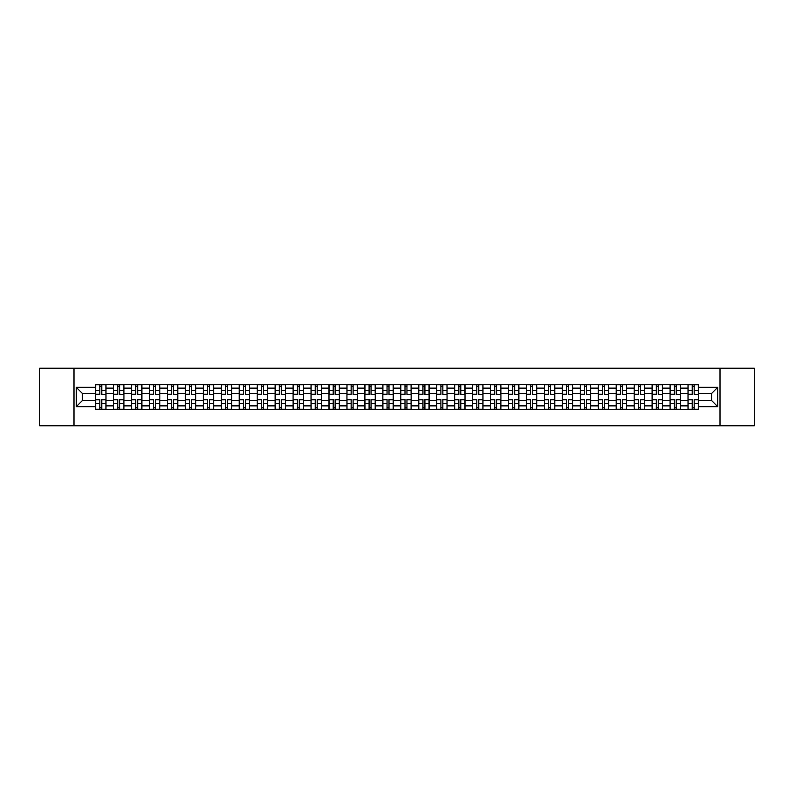 <?xml version="1.0" encoding="UTF-8"?>
<svg xmlns="http://www.w3.org/2000/svg" width="794" height="794" viewBox="0 0 794 794"><rect width="100%" height="100%" fill="white"/><g stroke="black" fill="none" stroke-linecap="round" stroke-linejoin="round"><path stroke-width="1.19" d="M720.009 425.773L754.3 425.773L754.3 368.227L39.7 368.227L39.7 425.773L720.009 425.773L720.009 368.227M113.572 409.367L113.572 388.137L105.979 388.137L105.979 409.367M105.979 388.137L105.979 384.633M113.572 388.137L113.572 384.633M123.933 384.633L123.933 409.367M131.526 409.367L131.526 384.633M141.888 384.633L141.888 409.367M149.48 409.367L149.48 384.633M159.832 384.633L159.832 409.367M167.435 409.367L167.435 384.633M177.787 384.633L177.787 409.367M185.379 409.367L185.379 384.633M195.741 384.633L195.741 409.367M203.333 409.367L203.333 384.633M213.685 384.633L213.685 409.367M221.288 409.367L221.288 384.633M231.64 384.633L231.64 409.367M239.232 409.367L239.232 384.633M249.594 384.633L249.594 409.367M257.187 409.367L257.187 384.633M267.548 384.633L267.548 409.367M275.141 409.367L275.141 384.633M285.493 384.633L285.493 409.367M293.085 409.367L293.085 384.633M303.447 384.633L303.447 409.367M311.04 409.367L311.04 384.633M321.401 384.633L321.401 409.367M328.994 409.367L328.994 384.633M339.346 384.633L339.346 409.367M346.948 409.367L346.948 384.633M357.3 384.633L357.3 409.367M364.893 409.367L364.893 384.633M375.254 384.633L375.254 409.367M382.847 409.367L382.847 384.633M393.199 384.633L393.199 409.367M400.801 409.367L400.801 384.633M411.153 384.633L411.153 409.367M418.746 409.367L418.746 384.633M429.107 384.633L429.107 409.367M436.7 409.367L436.7 384.633M447.052 384.633L447.052 409.367M454.654 409.367L454.654 384.633M465.006 384.633L465.006 409.367M472.599 409.367L472.599 384.633M482.96 384.633L482.96 409.367M490.553 409.367L490.553 384.633M500.915 384.633L500.915 409.367M508.507 409.367L508.507 384.633M518.859 384.633L518.859 409.367M526.452 409.367L526.452 384.633M536.813 384.633L536.813 409.367M544.406 409.367L544.406 384.633M554.768 384.633L554.768 409.367M562.36 409.367L562.36 384.633M572.712 384.633L572.712 409.367M580.315 409.367L580.315 384.633M590.667 384.633L590.667 409.367M598.259 409.367L598.259 384.633M608.621 384.633L608.621 409.367M616.213 409.367L616.213 384.633M626.565 384.633L626.565 409.367M634.168 409.367L634.168 384.633M644.52 384.633L644.52 409.367M652.112 409.367L652.112 384.633M662.474 384.633L662.474 409.367M670.067 409.367L670.067 384.633M680.428 384.633L680.428 409.367M688.021 409.367L688.021 384.633M688.021 400.563L680.428 400.563M670.067 400.563L662.474 400.563M652.112 400.563L644.52 400.563M634.168 400.563L626.565 400.563M616.213 400.563L608.621 400.563M598.259 400.563L590.667 400.563M580.315 400.563L572.712 400.563M562.36 400.563L554.768 400.563M544.406 400.563L536.813 400.563M526.452 400.563L518.859 400.563M508.507 400.563L500.915 400.563M490.553 400.563L482.96 400.563M472.599 400.563L465.006 400.563M454.654 400.563L447.052 400.563M436.7 400.563L429.107 400.563M418.746 400.563L411.153 400.563M400.801 400.563L393.199 400.563M382.847 400.563L375.254 400.563M364.893 400.563L357.3 400.563M346.948 400.563L339.346 400.563M328.994 400.563L321.401 400.563M311.04 400.563L303.447 400.563M293.085 400.563L285.493 400.563M275.141 400.563L267.548 400.563M257.187 400.563L249.594 400.563M239.232 400.563L231.64 400.563M221.288 400.563L213.685 400.563M203.333 400.563L195.741 400.563M185.379 400.563L177.787 400.563M167.435 400.563L159.832 400.563M149.48 400.563L141.888 400.563M131.526 400.563L123.933 400.563M113.572 400.563L105.979 400.563M688.021 393.437L680.428 393.437M670.067 393.437L662.474 393.437M652.112 393.437L644.52 393.437M634.168 393.437L626.565 393.437M616.213 393.437L608.621 393.437M598.259 393.437L590.667 393.437M580.315 393.437L572.712 393.437M562.36 393.437L554.768 393.437M544.406 393.437L536.813 393.437M526.452 393.437L518.859 393.437M508.507 393.437L500.915 393.437M490.553 393.437L482.96 393.437M472.599 393.437L465.006 393.437M454.654 393.437L447.052 393.437M436.7 393.437L429.107 393.437M418.746 393.437L411.153 393.437M400.801 393.437L393.199 393.437M382.847 393.437L375.254 393.437M364.893 393.437L357.3 393.437M346.948 393.437L339.346 393.437M328.994 393.437L321.401 393.437M311.04 393.437L303.447 393.437M293.085 393.437L285.493 393.437M275.141 393.437L267.548 393.437M257.187 393.437L249.594 393.437M239.232 393.437L231.64 393.437M221.288 393.437L213.685 393.437M203.333 393.437L195.741 393.437M185.379 393.437L177.787 393.437M167.435 393.437L159.832 393.437M149.48 393.437L141.888 393.437M131.526 393.437L123.933 393.437M113.572 393.437L105.979 393.437M82.387 400.563L95.627 400.563L95.627 393.437L82.387 393.437L82.387 400.563L76.293 406.667L76.293 387.333L95.627 387.333L95.627 393.437M698.373 393.437L698.373 400.563L711.613 400.563L711.613 393.437L698.373 393.437L698.373 384.633L95.627 384.633L95.627 387.333M698.373 387.333L717.707 387.333L717.707 406.667L698.373 406.667L698.373 400.563M95.627 400.563L95.627 409.367L698.373 409.367L698.373 406.667M95.627 406.667L76.293 406.667M73.991 425.773L73.991 368.227M101.781 407.64L99.826 407.64M99.826 386.36L101.781 386.36M119.735 407.64L117.78 407.64M117.78 386.36L119.735 386.36M137.68 407.64L135.724 407.64M135.724 386.36L137.68 386.36M155.634 407.64L153.679 407.64M153.679 386.36L155.634 386.36M173.588 407.64L171.633 407.64M171.633 386.36L173.588 386.36M191.543 407.64L189.577 407.64M189.577 386.36L191.543 386.36M209.487 407.64L207.532 407.64M207.532 386.36L209.487 386.36M227.441 407.64L225.486 407.64M225.486 386.36L227.441 386.36M245.396 407.64L243.44 407.64M243.44 386.36L245.396 386.36M263.34 407.64L261.385 407.64M261.385 386.36L263.34 386.36M281.294 407.64L279.339 407.64M279.339 386.36L281.294 386.36M299.249 407.64L297.293 407.64M297.293 386.36L299.249 386.36M317.193 407.64L315.238 407.64M315.238 386.36L317.193 386.36M335.147 407.64L333.192 407.64M333.192 386.36L335.147 386.36M353.102 407.64L351.147 407.64M351.147 386.36L353.102 386.36M371.056 407.64L369.091 407.64M369.091 386.36L371.056 386.36M389 407.64L387.045 407.64M387.045 386.36L389 386.36M406.955 407.64L405 407.64M405 386.36L406.955 386.36M424.909 407.64L422.944 407.64M422.944 386.36L424.909 386.36M442.853 407.64L440.898 407.64M440.898 386.36L442.853 386.36M460.808 407.64L458.853 407.64M458.853 386.36L460.808 386.36M478.762 407.64L476.807 407.64M476.807 386.36L478.762 386.36M496.707 407.64L494.751 407.64M494.751 386.36L496.707 386.36M514.661 407.64L512.706 407.64M512.706 386.36L514.661 386.36M532.615 407.64L530.66 407.64M530.66 386.36L532.615 386.36M550.56 407.64L548.604 407.64M548.604 386.36L550.56 386.36M568.514 407.64L566.559 407.64M566.559 386.36L568.514 386.36M586.468 407.64L584.513 407.64M584.513 386.36L586.468 386.36M604.423 407.64L602.457 407.64M602.457 386.36L604.423 386.36M622.367 407.64L620.412 407.64M620.412 386.36L622.367 386.36M640.321 407.64L638.366 407.64M638.366 386.36L640.321 386.36M658.276 407.64L656.32 407.64M656.32 386.36L658.276 386.36M676.22 407.64L674.265 407.64M674.265 386.36L676.22 386.36M694.174 407.64L692.219 407.64M692.219 386.36L694.174 386.36M76.293 387.333L82.387 393.437M711.613 400.563L717.707 406.667M711.613 393.437L717.707 387.333M101.781 394.281L105.92 394.529L101.781 394.529L101.781 384.743L105.92 384.743L103.627 384.743M105.92 394.281L105.92 384.743M99.826 386.241L101.781 386.241M97.98 384.743L95.687 384.743L95.687 394.529L99.826 394.529L99.826 384.743L98.158 384.743M95.687 384.743L103.448 384.743M99.826 399.471L99.826 409.257L95.687 409.257L95.687 399.471L99.826 399.471M101.781 407.759L99.826 407.759M98.158 409.257L105.92 409.257L105.92 399.471L101.781 399.471L101.781 409.257L103.448 409.257M119.735 394.281L123.874 394.529L119.735 394.529L119.735 384.743L123.874 384.743L121.571 384.743M123.874 394.281L123.874 384.743M117.78 386.241L119.735 386.241M115.934 384.743L113.631 384.743L113.631 394.529L117.78 394.529L117.78 384.743L116.113 384.743M113.631 384.743L121.403 384.743M137.68 394.281L141.828 394.529L137.68 394.529L137.68 384.743L141.828 384.743L139.526 384.743M141.828 394.281L141.828 384.743M135.724 386.241L137.68 386.241M133.888 384.743L131.586 384.743L131.586 394.529L135.724 394.529L135.724 384.743L134.057 384.743M131.586 384.743L139.357 384.743M117.78 399.471L117.78 409.257L113.631 409.257L113.631 399.471L117.78 399.471M119.735 407.759L117.78 407.759M116.113 409.257L123.874 409.257L123.874 399.471L119.735 399.471L119.735 409.257L121.403 409.257M135.724 399.471L135.724 409.257L131.586 409.257L131.586 399.471L135.724 399.471M137.68 407.759L135.724 407.759M134.057 409.257L141.828 409.257L141.828 399.471L137.68 399.471L137.68 409.257L139.357 409.257M155.634 394.281L159.783 394.529L155.634 394.529L155.634 384.743L159.783 384.743L157.48 384.743M159.783 394.281L159.783 384.743M153.679 386.241L155.634 386.241M151.843 384.743L149.54 384.743L149.54 394.529L153.679 394.529L153.679 384.743L152.011 384.743M149.54 384.743L157.301 384.743M173.588 394.281L177.727 394.529L173.588 394.529L173.588 384.743L177.727 384.743L175.424 384.743M177.727 394.281L177.727 384.743M171.633 386.241L173.588 386.241M169.787 384.743L167.484 384.743L167.484 394.529L171.633 394.529L171.633 384.743L169.966 384.743M167.484 384.743L175.256 384.743M191.543 394.281L195.681 394.529L191.543 394.529L191.543 384.743L195.681 384.743L193.379 384.743M195.681 394.281L195.681 384.743M189.577 386.241L191.543 386.241M187.741 384.743L185.439 384.743L185.439 394.529L189.577 394.529L189.577 384.743L187.91 384.743M185.439 384.743L193.21 384.743M153.679 399.471L153.679 409.257L149.54 409.257L149.54 399.471L153.679 399.471M155.634 407.759L153.679 407.759M152.011 409.257L159.783 409.257L159.783 399.471L155.634 399.471L155.634 409.257L157.301 409.257M171.633 399.471L171.633 409.257L167.484 409.257L167.484 399.471L171.633 399.471M173.588 407.759L171.633 407.759M169.966 409.257L177.727 409.257L177.727 399.471L173.588 399.471L173.588 409.257L175.256 409.257M189.577 399.471L189.577 409.257L185.439 409.257L185.439 399.471L189.577 399.471M191.543 407.759L189.577 407.759M187.91 409.257L195.681 409.257L195.681 399.471L191.543 399.471L191.543 409.257L193.21 409.257M209.487 394.281L213.636 394.529L209.487 394.529L209.487 384.743L213.636 384.743L211.333 384.743M213.636 394.281L213.636 384.743M207.532 386.241L209.487 386.241M205.696 384.743L203.393 384.743L203.393 394.529L207.532 394.529L207.532 384.743L205.864 384.743M203.393 384.743L211.154 384.743M207.532 399.471L207.532 409.257L203.393 409.257L203.393 399.471L207.532 399.471M209.487 407.759L207.532 407.759M205.864 409.257L213.636 409.257L213.636 399.471L209.487 399.471L209.487 409.257L211.154 409.257M227.441 394.281L231.58 394.529L227.441 394.529L227.441 384.743L231.58 384.743L229.277 384.743M231.58 394.281L231.58 384.743M225.486 386.241L227.441 386.241M223.64 384.743L221.337 384.743L221.337 394.529L225.486 394.529L225.486 384.743L223.819 384.743M221.337 384.743L229.109 384.743M225.486 399.471L225.486 409.257L221.337 409.257L221.337 399.471L225.486 399.471M227.441 407.759L225.486 407.759M223.819 409.257L231.58 409.257L231.58 399.471L227.441 399.471L227.441 409.257L229.109 409.257M245.396 394.281L249.534 394.529L245.396 394.529L245.396 384.743L249.534 384.743L247.232 384.743M249.534 394.281L249.534 384.743M243.44 386.241L245.396 386.241M241.594 384.743L239.292 384.743L239.292 394.529L243.44 394.529L243.44 384.743L241.763 384.743M239.292 384.743L247.063 384.743M243.44 399.471L243.44 409.257L239.292 409.257L239.292 399.471L243.44 399.471M245.396 407.759L243.44 407.759M241.763 409.257L249.534 409.257L249.534 399.471L245.396 399.471L245.396 409.257L247.063 409.257M263.34 394.281L267.489 394.529L263.34 394.529L263.34 384.743L267.489 384.743L265.186 384.743M267.489 394.281L267.489 384.743M261.385 386.241L263.34 386.241M259.549 384.743L257.246 384.743L257.246 394.529L261.385 394.529L261.385 384.743L259.717 384.743M257.246 384.743L265.007 384.743M261.385 399.471L261.385 409.257L257.246 409.257L257.246 399.471L261.385 399.471M263.34 407.759L261.385 407.759M259.717 409.257L267.489 409.257L267.489 399.471L263.34 399.471L263.34 409.257L265.007 409.257M281.294 394.281L285.433 394.529L281.294 394.529L281.294 384.743L285.433 384.743L283.14 384.743M285.433 394.281L285.433 384.743M279.339 386.241L281.294 386.241M277.493 384.743L275.2 384.743L275.2 394.529L279.339 394.529L279.339 384.743L277.672 384.743M275.2 384.743L282.962 384.743M279.339 399.471L279.339 409.257L275.2 409.257L275.2 399.471L279.339 399.471M281.294 407.759L279.339 407.759M277.672 409.257L285.433 409.257L285.433 399.471L281.294 399.471L281.294 409.257L282.962 409.257M299.249 394.281L303.387 394.529L299.249 394.529L299.249 384.743L303.387 384.743L301.085 384.743M303.387 394.281L303.387 384.743M297.293 386.241L299.249 386.241M295.447 384.743L293.145 384.743L293.145 394.529L297.293 394.529L297.293 384.743L295.626 384.743M293.145 384.743L300.916 384.743M297.293 399.471L297.293 409.257L293.145 409.257L293.145 399.471L297.293 399.471M299.249 407.759L297.293 407.759M295.626 409.257L303.387 409.257L303.387 399.471L299.249 399.471L299.249 409.257L300.916 409.257M317.193 394.281L321.342 394.529L317.193 394.529L317.193 384.743L321.342 384.743L319.039 384.743M321.342 394.281L321.342 384.743M315.238 386.241L317.193 386.241M313.402 384.743L311.099 384.743L311.099 394.529L315.238 394.529L315.238 384.743L313.57 384.743M311.099 384.743L318.87 384.743M315.238 399.471L315.238 409.257L311.099 409.257L311.099 399.471L315.238 399.471M317.193 407.759L315.238 407.759M313.57 409.257L321.342 409.257L321.342 399.471L317.193 399.471L317.193 409.257L318.87 409.257M335.147 394.281L339.296 394.529L335.147 394.529L335.147 384.743L339.296 384.743L336.993 384.743M339.296 394.281L339.296 384.743M333.192 386.241L335.147 386.241M331.356 384.743L329.053 384.743L329.053 394.529L333.192 394.529L333.192 384.743L331.525 384.743M329.053 384.743L336.815 384.743M333.192 399.471L333.192 409.257L329.053 409.257L329.053 399.471L333.192 399.471M335.147 407.759L333.192 407.759M331.525 409.257L339.296 409.257L339.296 399.471L335.147 399.471L335.147 409.257L336.815 409.257M353.102 394.281L357.24 394.529L353.102 394.529L353.102 384.743L357.24 384.743L354.938 384.743M357.24 394.281L357.24 384.743M351.147 386.241L353.102 386.241M349.3 384.743L346.998 384.743L346.998 394.529L351.147 394.529L351.147 384.743L349.479 384.743M346.998 384.743L354.769 384.743M351.147 399.471L351.147 409.257L346.998 409.257L346.998 399.471L351.147 399.471M353.102 407.759L351.147 407.759M349.479 409.257L357.24 409.257L357.24 399.471L353.102 399.471L353.102 409.257L354.769 409.257M371.056 394.281L375.195 394.529L371.056 394.529L371.056 384.743L375.195 384.743L372.892 384.743M375.195 394.281L375.195 384.743M369.091 386.241L371.056 386.241M367.255 384.743L364.952 384.743L364.952 394.529L369.091 394.529L369.091 384.743L367.423 384.743M364.952 384.743L372.723 384.743M369.091 399.471L369.091 409.257L364.952 409.257L364.952 399.471L369.091 399.471M371.056 407.759L369.091 407.759M367.423 409.257L375.195 409.257L375.195 399.471L371.056 399.471L371.056 409.257L372.723 409.257M389 394.281L393.149 394.529L389 394.529L389 384.743L393.149 384.743L390.847 384.743M393.149 394.281L393.149 384.743M387.045 386.241L389 386.241M385.209 384.743L382.907 384.743L382.907 394.529L387.045 394.529L387.045 384.743L385.378 384.743M382.907 384.743L390.668 384.743M387.045 399.471L387.045 409.257L382.907 409.257L382.907 399.471L387.045 399.471M389 407.759L387.045 407.759M385.378 409.257L393.149 409.257L393.149 399.471L389 399.471L389 409.257L390.668 409.257M406.955 394.281L411.094 394.529L406.955 394.529L406.955 384.743L411.094 384.743L408.791 384.743M411.094 394.281L411.094 384.743M405 386.241L406.955 386.241M403.154 384.743L400.851 384.743L400.851 394.529L405 394.529L405 384.743L403.332 384.743M400.851 384.743L408.622 384.743M405 399.471L405 409.257L400.851 409.257L400.851 399.471L405 399.471M406.955 407.759L405 407.759M403.332 409.257L411.094 409.257L411.094 399.471L406.955 399.471L406.955 409.257L408.622 409.257M424.909 394.281L429.048 394.529L424.909 394.529L424.909 384.743L429.048 384.743L426.745 384.743M429.048 394.281L429.048 384.743M422.944 386.241L424.909 386.241M421.108 384.743L418.805 384.743L418.805 394.529L422.944 394.529L422.944 384.743L421.277 384.743M418.805 384.743L426.577 384.743M422.944 399.471L422.944 409.257L418.805 409.257L418.805 399.471L422.944 399.471M424.909 407.759L422.944 407.759M421.277 409.257L429.048 409.257L429.048 399.471L424.909 399.471L424.909 409.257L426.577 409.257M442.853 394.281L447.002 394.529L442.853 394.529L442.853 384.743L447.002 384.743L444.7 384.743M447.002 394.281L447.002 384.743M440.898 386.241L442.853 386.241M439.062 384.743L436.76 384.743L436.76 394.529L440.898 394.529L440.898 384.743L439.231 384.743M436.76 384.743L444.521 384.743M440.898 399.471L440.898 409.257L436.76 409.257L436.76 399.471L440.898 399.471M442.853 407.759L440.898 407.759M439.231 409.257L447.002 409.257L447.002 399.471L442.853 399.471L442.853 409.257L444.521 409.257M460.808 394.281L464.947 394.529L460.808 394.529L460.808 384.743L464.947 384.743L462.644 384.743M464.947 394.281L464.947 384.743M458.853 386.241L460.808 386.241M457.007 384.743L454.704 384.743L454.704 394.529L458.853 394.529L458.853 384.743L457.185 384.743M454.704 384.743L462.475 384.743M458.853 399.471L458.853 409.257L454.704 409.257L454.704 399.471L458.853 399.471M460.808 407.759L458.853 407.759M457.185 409.257L464.947 409.257L464.947 399.471L460.808 399.471L460.808 409.257L462.475 409.257M478.762 394.281L482.901 394.529L478.762 394.529L478.762 384.743L482.901 384.743L480.598 384.743M482.901 394.281L482.901 384.743M476.807 386.241L478.762 386.241M474.961 384.743L472.658 384.743L472.658 394.529L476.807 394.529L476.807 384.743L475.13 384.743M472.658 384.743L480.43 384.743M476.807 399.471L476.807 409.257L472.658 409.257L472.658 399.471L476.807 399.471M478.762 407.759L476.807 407.759M475.13 409.257L482.901 409.257L482.901 399.471L478.762 399.471L478.762 409.257L480.43 409.257M496.707 394.281L500.855 394.529L496.707 394.529L496.707 384.743L500.855 384.743L498.553 384.743M500.855 394.281L500.855 384.743M494.751 386.241L496.707 386.241M492.915 384.743L490.613 384.743L490.613 394.529L494.751 394.529L494.751 384.743L493.084 384.743M490.613 384.743L498.374 384.743M494.751 399.471L494.751 409.257L490.613 409.257L490.613 399.471L494.751 399.471M496.707 407.759L494.751 407.759M493.084 409.257L500.855 409.257L500.855 399.471L496.707 399.471L496.707 409.257L498.374 409.257M514.661 394.281L518.8 394.529L514.661 394.529L514.661 384.743L518.8 384.743L516.507 384.743M518.8 394.281L518.8 384.743M512.706 386.241L514.661 386.241M510.86 384.743L508.567 384.743L508.567 394.529L512.706 394.529L512.706 384.743L511.038 384.743M508.567 384.743L516.328 384.743M512.706 399.471L512.706 409.257L508.567 409.257L508.567 399.471L512.706 399.471M514.661 407.759L512.706 407.759M511.038 409.257L518.8 409.257L518.8 399.471L514.661 399.471L514.661 409.257L516.328 409.257M532.615 394.281L536.754 394.529L532.615 394.529L532.615 384.743L536.754 384.743L534.451 384.743M536.754 394.281L536.754 384.743M530.66 386.241L532.615 386.241M528.814 384.743L526.511 384.743L526.511 394.529L530.66 394.529L530.66 384.743L528.993 384.743M526.511 384.743L534.283 384.743M530.66 399.471L530.66 409.257L526.511 409.257L526.511 399.471L530.66 399.471M532.615 407.759L530.66 407.759M528.993 409.257L536.754 409.257L536.754 399.471L532.615 399.471L532.615 409.257L534.283 409.257M550.56 394.281L554.708 394.529L550.56 394.529L550.56 384.743L554.708 384.743L552.406 384.743M554.708 394.281L554.708 384.743M548.604 386.241L550.56 386.241M546.768 384.743L544.466 384.743L544.466 394.529L548.604 394.529L548.604 384.743L546.937 384.743M544.466 384.743L552.237 384.743M548.604 399.471L548.604 409.257L544.466 409.257L544.466 399.471L548.604 399.471M550.56 407.759L548.604 407.759M546.937 409.257L554.708 409.257L554.708 399.471L550.56 399.471L550.56 409.257L552.237 409.257M568.514 394.281L572.663 394.529L568.514 394.529L568.514 384.743L572.663 384.743L570.36 384.743M572.663 394.281L572.663 384.743M566.559 386.241L568.514 386.241M564.723 384.743L562.42 384.743L562.42 394.529L566.559 394.529L566.559 384.743L564.891 384.743M562.42 384.743L570.181 384.743M566.559 399.471L566.559 409.257L562.42 409.257L562.42 399.471L566.559 399.471M568.514 407.759L566.559 407.759M564.891 409.257L572.663 409.257L572.663 399.471L568.514 399.471L568.514 409.257L570.181 409.257M586.468 394.281L590.607 394.529L586.468 394.529L586.468 384.743L590.607 384.743L588.304 384.743M590.607 394.281L590.607 384.743M584.513 386.241L586.468 386.241M582.667 384.743L580.364 384.743L580.364 394.529L584.513 394.529L584.513 384.743L582.846 384.743M580.364 384.743L588.136 384.743M584.513 399.471L584.513 409.257L580.364 409.257L580.364 399.471L584.513 399.471M586.468 407.759L584.513 407.759M582.846 409.257L590.607 409.257L590.607 399.471L586.468 399.471L586.468 409.257L588.136 409.257M604.423 394.281L608.561 394.529L604.423 394.529L604.423 384.743L608.561 384.743L606.259 384.743M608.561 394.281L608.561 384.743M602.457 386.241L604.423 386.241M600.621 384.743L598.319 384.743L598.319 394.529L602.457 394.529L602.457 384.743L600.79 384.743M598.319 384.743L606.09 384.743M602.457 399.471L602.457 409.257L598.319 409.257L598.319 399.471L602.457 399.471M604.423 407.759L602.457 407.759M600.79 409.257L608.561 409.257L608.561 399.471L604.423 399.471L604.423 409.257L606.09 409.257M622.367 394.281L626.516 394.529L622.367 394.529L622.367 384.743L626.516 384.743L624.213 384.743M626.516 394.281L626.516 384.743M620.412 386.241L622.367 386.241M618.576 384.743L616.273 384.743L616.273 394.529L620.412 394.529L620.412 384.743L618.744 384.743M616.273 384.743L624.034 384.743M620.412 399.471L620.412 409.257L616.273 409.257L616.273 399.471L620.412 399.471M622.367 407.759L620.412 407.759M618.744 409.257L626.516 409.257L626.516 399.471L622.367 399.471L622.367 409.257L624.034 409.257M640.321 394.281L644.46 394.529L640.321 394.529L640.321 384.743L644.46 384.743L642.157 384.743M644.46 394.281L644.46 384.743M638.366 386.241L640.321 386.241M636.52 384.743L634.217 384.743L634.217 394.529L638.366 394.529L638.366 384.743L636.699 384.743M634.217 384.743L641.989 384.743M638.366 399.471L638.366 409.257L634.217 409.257L634.217 399.471L638.366 399.471M640.321 407.759L638.366 407.759M636.699 409.257L644.46 409.257L644.46 399.471L640.321 399.471L640.321 409.257L641.989 409.257M658.276 394.281L662.414 394.529L658.276 394.529L658.276 384.743L662.414 384.743L660.112 384.743M662.414 394.281L662.414 384.743M656.32 386.241L658.276 386.241M654.474 384.743L652.172 384.743L652.172 394.529L656.32 394.529L656.32 384.743L654.643 384.743M652.172 384.743L659.943 384.743M656.32 399.471L656.32 409.257L652.172 409.257L652.172 399.471L656.32 399.471M658.276 407.759L656.32 407.759M654.643 409.257L662.414 409.257L662.414 399.471L658.276 399.471L658.276 409.257L659.943 409.257M676.22 394.281L680.369 394.529L676.22 394.529L676.22 384.743L680.369 384.743L678.066 384.743M680.369 394.281L680.369 384.743M674.265 386.241L676.22 386.241M672.429 384.743L670.126 384.743L670.126 394.529L674.265 394.529L674.265 384.743L672.597 384.743M670.126 384.743L677.887 384.743M674.265 399.471L674.265 409.257L670.126 409.257L670.126 399.471L674.265 399.471M676.22 407.759L674.265 407.759M672.597 409.257L680.369 409.257L680.369 399.471L676.22 399.471L676.22 409.257L677.887 409.257M694.174 394.281L698.313 394.529L694.174 394.529L694.174 384.743L698.313 384.743L696.02 384.743M698.313 394.281L698.313 384.743M692.219 386.241L694.174 386.241M690.373 384.743L688.08 384.743L688.08 394.529L692.219 394.529L692.219 384.743L690.552 384.743M688.08 384.743L695.842 384.743M692.219 399.471L692.219 409.257L688.08 409.257L688.08 399.471L692.219 399.471M694.174 407.759L692.219 407.759M690.552 409.257L698.313 409.257L698.313 399.471L694.174 399.471L694.174 409.257L695.842 409.257M670.067 388.137L662.474 388.137M652.112 388.137L644.52 388.137M634.168 388.137L626.565 388.137M616.213 388.137L608.621 388.137M598.259 388.137L590.667 388.137M580.315 388.137L572.712 388.137M562.36 388.137L554.768 388.137M544.406 388.137L536.813 388.137M526.452 388.137L518.859 388.137M508.507 388.137L500.915 388.137M490.553 388.137L482.96 388.137M472.599 388.137L465.006 388.137M454.654 388.137L447.052 388.137M436.7 388.137L429.107 388.137M418.746 388.137L411.153 388.137M400.801 388.137L393.199 388.137M382.847 388.137L375.254 388.137M364.893 388.137L357.3 388.137M346.948 388.137L339.346 388.137M328.994 388.137L321.401 388.137M311.04 388.137L303.447 388.137M293.085 388.137L285.493 388.137M275.141 388.137L267.548 388.137M257.187 388.137L249.594 388.137M239.232 388.137L231.64 388.137M221.288 388.137L213.685 388.137M203.333 388.137L195.741 388.137M185.379 388.137L177.787 388.137M167.435 388.137L159.832 388.137M149.48 388.137L141.888 388.137M131.526 388.137L123.933 388.137M688.021 388.137L680.428 388.137M670.067 405.863L662.474 405.863M652.112 405.863L644.52 405.863M634.168 405.863L626.565 405.863M616.213 405.863L608.621 405.863M598.259 405.863L590.667 405.863M580.315 405.863L572.712 405.863M562.36 405.863L554.768 405.863M544.406 405.863L536.813 405.863M526.452 405.863L518.859 405.863M508.507 405.863L500.915 405.863M490.553 405.863L482.96 405.863M472.599 405.863L465.006 405.863M454.654 405.863L447.052 405.863M436.7 405.863L429.107 405.863M418.746 405.863L411.153 405.863M400.801 405.863L393.199 405.863M382.847 405.863L375.254 405.863M364.893 405.863L357.3 405.863M346.948 405.863L339.346 405.863M328.994 405.863L321.401 405.863M311.04 405.863L303.447 405.863M293.085 405.863L285.493 405.863M275.141 405.863L267.548 405.863M257.187 405.863L249.594 405.863M239.232 405.863L231.64 405.863M221.288 405.863L213.685 405.863M203.333 405.863L195.741 405.863M185.379 405.863L177.787 405.863M167.435 405.863L159.832 405.863M149.48 405.863L141.888 405.863M131.526 405.863L123.933 405.863M113.572 405.863L105.979 405.863M688.021 405.863L680.428 405.863M101.781 390.4L105.92 390.4M95.687 394.281L99.826 394.281M95.687 390.4L99.826 390.4M99.826 399.719L95.687 399.719M99.826 403.6L95.687 403.6M105.92 399.719L101.781 399.719M105.92 403.6L101.781 403.6M119.735 390.4L123.874 390.4M113.631 394.281L117.78 394.281M113.631 390.4L117.78 390.4M137.68 390.4L141.828 390.4M131.586 394.281L135.724 394.281M131.586 390.4L135.724 390.4M117.78 399.719L113.631 399.719M117.78 403.6L113.631 403.6M123.874 399.719L119.735 399.719M123.874 403.6L119.735 403.6M135.724 399.719L131.586 399.719M135.724 403.6L131.586 403.6M141.828 399.719L137.68 399.719M141.828 403.6L137.68 403.6M155.634 390.4L159.783 390.4M149.54 394.281L153.679 394.281M149.54 390.4L153.679 390.4M173.588 390.4L177.727 390.4M167.484 394.281L171.633 394.281M167.484 390.4L171.633 390.4M191.543 390.4L195.681 390.4M185.439 394.281L189.577 394.281M185.439 390.4L189.577 390.4M153.679 399.719L149.54 399.719M153.679 403.6L149.54 403.6M159.783 399.719L155.634 399.719M159.783 403.6L155.634 403.6M171.633 399.719L167.484 399.719M171.633 403.6L167.484 403.6M177.727 399.719L173.588 399.719M177.727 403.6L173.588 403.6M189.577 399.719L185.439 399.719M189.577 403.6L185.439 403.6M195.681 399.719L191.543 399.719M195.681 403.6L191.543 403.6M209.487 390.4L213.636 390.4M203.393 394.281L207.532 394.281M203.393 390.4L207.532 390.4M207.532 399.719L203.393 399.719M207.532 403.6L203.393 403.6M213.636 399.719L209.487 399.719M213.636 403.6L209.487 403.6M227.441 390.4L231.58 390.4M221.337 394.281L225.486 394.281M221.337 390.4L225.486 390.4M225.486 399.719L221.337 399.719M225.486 403.6L221.337 403.6M231.58 399.719L227.441 399.719M231.58 403.6L227.441 403.6M245.396 390.4L249.534 390.4M239.292 394.281L243.44 394.281M239.292 390.4L243.44 390.4M243.44 399.719L239.292 399.719M243.44 403.6L239.292 403.6M249.534 399.719L245.396 399.719M249.534 403.6L245.396 403.6M263.34 390.4L267.489 390.4M257.246 394.281L261.385 394.281M257.246 390.4L261.385 390.4M261.385 399.719L257.246 399.719M261.385 403.6L257.246 403.6M267.489 399.719L263.34 399.719M267.489 403.6L263.34 403.6M281.294 390.4L285.433 390.4M275.2 394.281L279.339 394.281M275.2 390.4L279.339 390.4M279.339 399.719L275.2 399.719M279.339 403.6L275.2 403.6M285.433 399.719L281.294 399.719M285.433 403.6L281.294 403.6M299.249 390.4L303.387 390.4M293.145 394.281L297.293 394.281M293.145 390.4L297.293 390.4M297.293 399.719L293.145 399.719M297.293 403.6L293.145 403.6M303.387 399.719L299.249 399.719M303.387 403.6L299.249 403.6M317.193 390.4L321.342 390.4M311.099 394.281L315.238 394.281M311.099 390.4L315.238 390.4M315.238 399.719L311.099 399.719M315.238 403.6L311.099 403.6M321.342 399.719L317.193 399.719M321.342 403.6L317.193 403.6M335.147 390.4L339.296 390.4M329.053 394.281L333.192 394.281M329.053 390.4L333.192 390.4M333.192 399.719L329.053 399.719M333.192 403.6L329.053 403.6M339.296 399.719L335.147 399.719M339.296 403.6L335.147 403.6M353.102 390.4L357.24 390.4M346.998 394.281L351.147 394.281M346.998 390.4L351.147 390.4M351.147 399.719L346.998 399.719M351.147 403.6L346.998 403.6M357.24 399.719L353.102 399.719M357.24 403.6L353.102 403.6M371.056 390.4L375.195 390.4M364.952 394.281L369.091 394.281M364.952 390.4L369.091 390.4M369.091 399.719L364.952 399.719M369.091 403.6L364.952 403.6M375.195 399.719L371.056 399.719M375.195 403.6L371.056 403.6M389 390.4L393.149 390.4M382.907 394.281L387.045 394.281M382.907 390.4L387.045 390.4M387.045 399.719L382.907 399.719M387.045 403.6L382.907 403.6M393.149 399.719L389 399.719M393.149 403.6L389 403.6M406.955 390.4L411.094 390.4M400.851 394.281L405 394.281M400.851 390.4L405 390.4M405 399.719L400.851 399.719M405 403.6L400.851 403.6M411.094 399.719L406.955 399.719M411.094 403.6L406.955 403.6M424.909 390.4L429.048 390.4M418.805 394.281L422.944 394.281M418.805 390.4L422.944 390.4M422.944 399.719L418.805 399.719M422.944 403.6L418.805 403.6M429.048 399.719L424.909 399.719M429.048 403.6L424.909 403.6M442.853 390.4L447.002 390.4M436.76 394.281L440.898 394.281M436.76 390.4L440.898 390.4M440.898 399.719L436.76 399.719M440.898 403.6L436.76 403.6M447.002 399.719L442.853 399.719M447.002 403.6L442.853 403.6M460.808 390.4L464.947 390.4M454.704 394.281L458.853 394.281M454.704 390.4L458.853 390.4M458.853 399.719L454.704 399.719M458.853 403.6L454.704 403.6M464.947 399.719L460.808 399.719M464.947 403.6L460.808 403.6M478.762 390.4L482.901 390.4M472.658 394.281L476.807 394.281M472.658 390.4L476.807 390.4M476.807 399.719L472.658 399.719M476.807 403.6L472.658 403.6M482.901 399.719L478.762 399.719M482.901 403.6L478.762 403.6M496.707 390.4L500.855 390.4M490.613 394.281L494.751 394.281M490.613 390.4L494.751 390.4M494.751 399.719L490.613 399.719M494.751 403.6L490.613 403.6M500.855 399.719L496.707 399.719M500.855 403.6L496.707 403.6M514.661 390.4L518.8 390.4M508.567 394.281L512.706 394.281M508.567 390.4L512.706 390.4M512.706 399.719L508.567 399.719M512.706 403.6L508.567 403.6M518.8 399.719L514.661 399.719M518.8 403.6L514.661 403.6M532.615 390.4L536.754 390.4M526.511 394.281L530.66 394.281M526.511 390.4L530.66 390.4M530.66 399.719L526.511 399.719M530.66 403.6L526.511 403.6M536.754 399.719L532.615 399.719M536.754 403.6L532.615 403.6M550.56 390.4L554.708 390.4M544.466 394.281L548.604 394.281M544.466 390.4L548.604 390.4M548.604 399.719L544.466 399.719M548.604 403.6L544.466 403.6M554.708 399.719L550.56 399.719M554.708 403.6L550.56 403.6M568.514 390.4L572.663 390.4M562.42 394.281L566.559 394.281M562.42 390.4L566.559 390.4M566.559 399.719L562.42 399.719M566.559 403.6L562.42 403.6M572.663 399.719L568.514 399.719M572.663 403.6L568.514 403.6M586.468 390.4L590.607 390.4M580.364 394.281L584.513 394.281M580.364 390.4L584.513 390.4M584.513 399.719L580.364 399.719M584.513 403.6L580.364 403.6M590.607 399.719L586.468 399.719M590.607 403.6L586.468 403.6M604.423 390.4L608.561 390.4M598.319 394.281L602.457 394.281M598.319 390.4L602.457 390.4M602.457 399.719L598.319 399.719M602.457 403.6L598.319 403.6M608.561 399.719L604.423 399.719M608.561 403.6L604.423 403.6M622.367 390.4L626.516 390.4M616.273 394.281L620.412 394.281M616.273 390.4L620.412 390.4M620.412 399.719L616.273 399.719M620.412 403.6L616.273 403.6M626.516 399.719L622.367 399.719M626.516 403.6L622.367 403.6M640.321 390.4L644.46 390.4M634.217 394.281L638.366 394.281M634.217 390.4L638.366 390.4M638.366 399.719L634.217 399.719M638.366 403.6L634.217 403.6M644.46 399.719L640.321 399.719M644.46 403.6L640.321 403.6M658.276 390.4L662.414 390.4M652.172 394.281L656.32 394.281M652.172 390.4L656.32 390.4M656.32 399.719L652.172 399.719M656.32 403.6L652.172 403.6M662.414 399.719L658.276 399.719M662.414 403.6L658.276 403.6M676.22 390.4L680.369 390.4M670.126 394.281L674.265 394.281M670.126 390.4L674.265 390.4M674.265 399.719L670.126 399.719M674.265 403.6L670.126 403.6M680.369 399.719L676.22 399.719M680.369 403.6L676.22 403.6M694.174 390.4L698.313 390.4M688.08 394.281L692.219 394.281M688.08 390.4L692.219 390.4M692.219 399.719L688.08 399.719M692.219 403.6L688.08 403.6M698.313 399.719L694.174 399.719M698.313 403.6L694.174 403.6"/></g></svg>
